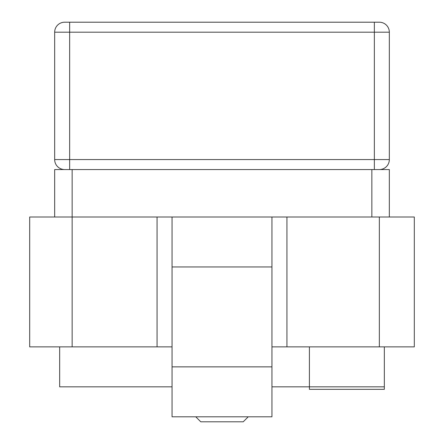 <?xml version="1.0" encoding="UTF-8"?>
<svg xmlns="http://www.w3.org/2000/svg" width="444" height="444" viewBox="0 0 444 444"><rect width="100%" height="100%" fill="white"/><g stroke="black" fill="none" stroke-linecap="round" stroke-linejoin="round"><path stroke-width="0.67" d="M248.224 416.805L243.229 421.8L200.771 421.8L195.776 416.805M271.95 386.835L384.338 386.835L384.338 346.875M59.663 346.875L59.663 386.835L172.05 386.835M379.343 217.005L414.308 217.005L414.308 346.875L379.343 346.875L379.343 217.005L29.693 217.005L29.693 346.875L157.065 346.875L157.065 217.005M271.95 346.875L379.343 346.875M172.05 346.875L157.065 346.875M271.95 366.855L271.95 416.805L172.05 416.805L172.05 366.855L271.95 366.855L271.95 217.005M271.95 266.955L172.05 266.955L172.05 366.855M172.05 266.955L172.05 217.005M286.935 346.875L286.935 217.005M371.85 217.005L371.85 169.558L72.15 169.558L72.15 346.875M54.668 217.005L54.668 169.558L72.15 169.558M371.85 169.558L389.333 169.558L389.333 217.005M389.333 159.568A9.99 9.99 0 0 1 379.343 169.558A9.99 9.99 0 0 0 389.333 159.568L389.333 32.196L389.333 159.568L374.348 159.568L374.348 32.196L69.653 32.196L69.653 159.568L374.348 159.568L374.348 169.558M64.657 169.558A9.99 9.99 0 0 1 54.668 159.568L54.668 32.196A9.99 9.99 0 0 1 64.657 22.206L379.343 22.206A9.99 9.99 0 0 1 389.333 32.196L374.348 32.196L374.348 22.206M324.398 22.2L119.603 22.2M384.338 386.835L384.338 389.333L309.413 389.333L309.413 346.875M54.668 159.568L69.653 159.568L69.653 169.558M69.653 22.206L69.653 32.196L54.668 32.196M379.343 22.206A9.99 9.99 0 0 1 389.333 32.196"/></g></svg>
